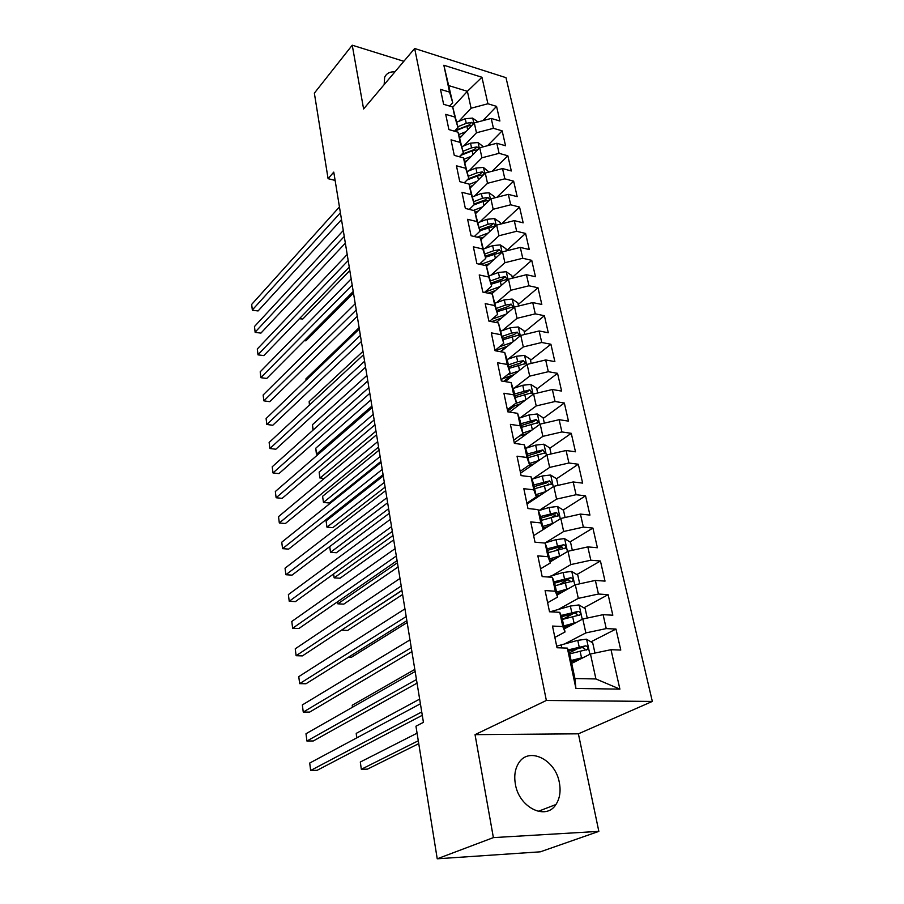<?xml version="1.0" encoding="UTF-8"?>
<svg xmlns="http://www.w3.org/2000/svg" width="904" height="904" viewBox="0 0 904 904"><rect width="100%" height="100%" fill="white"/><g stroke="black" fill="none" stroke-linecap="round" stroke-linejoin="round"><path stroke-width="1.36" d="M515.37 784.118C518.952 807.566 546.005 820.877 555.937 804.515C559.813 798.537 560.955 791.26 559.361 782.672C555.497 759.416 528.58 746.252 518.602 763.191C515.043 768.92 513.958 775.892 515.37 784.118M652.338 701.425L505.991 77.665L414.665 48.488L546.355 700.464L652.338 701.425L578.39 733.822L475.041 734.647L493.381 837.612L598.843 831.375L578.39 733.822M598.843 831.375L540.343 851.817L437.231 858.8L493.381 837.612M619.895 689.13L575.916 688.452L567.362 648.123L569.565 653.298L574.921 678.531L595.928 678.96L619.895 689.13L611.002 649.693L620.777 650.055L615.986 629.048L606.245 628.596L603.104 614.675L612.822 615.206L608.121 594.662L598.448 594.03L595.374 580.413L605.025 581.114L600.437 561.011L590.82 560.22L587.826 546.897L597.408 547.745L592.911 528.072L583.362 527.122L580.424 514.082L589.939 515.088L585.543 495.821L576.063 494.725L573.181 481.956L582.639 483.109L578.323 464.249L568.91 463.006L566.085 450.508L575.475 451.797L571.26 433.321L561.904 431.942L559.147 419.693L568.469 421.128L564.333 403.014L555.045 401.512L552.344 389.522L561.61 391.07L557.553 373.329L548.321 371.702L545.677 359.95L554.875 361.623L550.909 344.243L541.733 342.492L539.134 330.966L548.287 332.762L544.389 315.722L535.281 313.857L532.738 302.569L541.812 304.467L537.993 287.766L528.953 285.788L526.456 274.714L535.473 276.726L531.733 260.341L522.749 258.262L520.297 247.402L529.258 249.527L525.586 233.447L516.659 231.277L514.263 220.621L523.167 222.836L519.563 207.072L510.692 204.79L508.33 194.349L517.178 196.654L513.641 181.184L504.839 178.822L502.522 168.562L511.314 170.969L507.845 155.782L499.087 153.33L496.816 143.261L505.551 145.759L502.149 130.854L493.448 128.311L491.222 118.435L499.901 121.012L496.556 106.378L482.883 120.639M452.768 107.192L467.391 91.315L481.934 77.258L443.853 65.235L449.548 92.106L440.497 89.349L443.615 104.299L452.701 107L454.825 117.023L445.717 114.356L448.892 129.588L458.046 132.199L460.215 142.414L451.039 139.837L454.271 155.364L463.492 157.884L465.696 168.291L456.452 165.805L459.752 181.636L469.04 184.066L471.289 194.676L461.978 192.292L465.345 208.428L474.69 210.756L476.984 221.582L467.617 219.299L471.052 235.752L480.465 237.978L482.804 249.018L473.368 246.837L476.871 263.629L486.341 265.753L488.736 277.008L479.222 274.94L482.804 292.071L492.341 294.071L494.782 305.563L485.211 303.608L488.861 321.089L498.477 322.977L500.952 334.706L491.313 332.864L495.042 350.718L504.726 352.481L507.257 364.448L497.55 362.741L501.347 380.957L511.099 382.595L513.698 394.822L503.912 393.229L507.799 411.84L517.619 413.343L520.263 425.829L510.41 424.383L514.376 443.378L524.275 444.745L526.976 457.492L517.043 456.192L521.099 475.606L531.066 476.826L533.823 489.844L523.834 488.691L527.97 508.534L538.016 509.596L540.829 522.907L530.761 521.902L534.998 542.185L545.112 543.089L547.993 556.694L537.846 555.858L542.174 576.582L552.367 577.317L555.316 591.227L545.089 590.561L549.519 611.771L559.779 612.324L562.796 626.551L552.491 626.065L557.022 647.75L567.362 648.123M481.934 77.258L487.911 103.757L496.556 106.378M437.231 858.8L415.953 726.206L423.434 722.341L333.768 172.11L328.084 178.676L335.113 180.416M459.82 138.097L474.295 122.91L476.464 132.786L463.91 145.815M491.222 118.435L474.295 122.91M493.448 128.311L476.464 132.786M443.853 65.235L452.712 102.74L449.638 106.084M449.548 92.106L452.712 102.74M464.984 162.799L479.73 147.747L481.934 157.804L469.119 170.743M496.816 143.261L479.73 147.747M499.087 153.33L481.934 157.804M452.701 107L457.966 127.464L454.463 131.17M454.825 117.023L457.966 127.464M470.227 187.964L485.267 173.037L487.505 183.297L474.419 196.134M502.522 168.562L485.267 173.037M504.839 178.822L487.505 183.297M458.046 132.199L463.311 152.663L459.345 156.754M460.215 142.414L463.311 152.663M475.572 213.593L490.906 198.823L493.188 209.265L479.809 222.011M508.33 194.349L490.906 198.823M510.692 204.79L493.188 209.265M463.492 157.884L468.758 178.337L464.283 182.823M465.696 168.291L468.758 178.337M481.007 239.718L496.646 225.085L498.974 235.741L485.29 248.374M514.263 220.621L496.646 225.085M516.659 231.277L498.974 235.741M469.04 184.066L474.317 204.507L469.278 209.412M471.289 194.676L474.317 204.507M486.533 266.341L502.511 251.866L504.884 262.725L490.872 275.245M520.297 247.402L502.511 251.866M522.749 258.262L504.884 262.725M474.69 210.756L479.979 231.187L474.306 236.532M476.984 221.582L479.979 231.187M491.64 293.924L508.477 279.178L510.896 290.252L496.545 302.648M526.456 274.714L508.477 279.178M528.953 285.788L510.896 290.252M480.465 237.978L485.753 258.386L479.391 264.194M482.804 249.018L485.753 258.386M496.228 322.536L514.568 307.021L517.043 318.31L502.319 330.593M532.738 302.569L514.568 307.021M535.281 313.857L517.043 318.31M486.341 265.753L491.64 286.127L484.499 292.421M488.736 277.008L491.64 286.127M500.759 351.758L520.783 335.418L523.303 346.933L508.184 359.091M539.134 330.966L520.783 335.418M541.733 342.492L523.303 346.933M492.341 294.071L497.641 314.422L489.64 321.248M494.782 305.563L497.641 314.422M505.212 381.612L527.122 364.391L529.688 376.143L514.15 388.166M545.677 359.95L527.122 364.391M548.321 371.702L529.688 376.143M498.477 322.977L503.765 343.283L494.996 350.492M500.952 334.706L503.765 343.283M509.54 412.111L533.586 393.952L536.208 405.941L520.207 417.829M552.344 389.522L533.586 393.952M555.045 401.512L536.208 405.941M504.726 352.481L507.506 360.888L510.014 372.742L501.11 379.793M507.257 364.448L510.014 372.742M514.274 442.892L540.185 424.112L542.863 436.361L526.354 448.113M559.147 419.693L540.185 424.112M561.904 431.942L542.863 436.361M511.099 382.595L513.834 390.709L516.399 402.811L507.347 409.681M513.698 394.822L516.399 402.811M520.591 473.165L546.92 454.915L549.655 467.413L532.603 479.018M566.085 450.508L546.92 454.915M568.91 463.006L549.655 467.413M517.619 413.343L520.297 421.151L522.919 433.502L513.709 440.191M520.263 425.829L522.919 433.502M527.043 504.059L553.79 486.352L556.582 499.11L538.931 510.579M573.181 481.956L553.79 486.352M576.063 494.725L556.582 499.11M524.275 444.745L526.885 452.226L529.563 464.837L520.207 471.346M526.976 457.492L529.563 464.837M538.016 509.596L540.502 516.376L543.293 529.541L560.819 518.455L563.667 531.495L545.338 542.807M580.424 514.082L560.819 518.455M583.362 527.122L563.667 531.495M531.066 476.826L533.62 483.956L536.354 496.85L526.851 503.144M533.823 489.844L536.354 496.85M550.163 561.915L567.994 551.259L570.899 564.571L551.824 575.746M587.826 546.897L567.994 551.259M590.82 560.22L570.899 564.571M540.829 522.907L543.293 529.541L533.631 535.631M557.192 595.024L575.317 584.764L578.3 598.369L558.356 609.398M595.374 580.413L575.317 584.764M598.448 594.03L578.3 598.369M545.112 543.089L547.53 549.496L550.389 562.943L540.547 568.819M547.993 556.694L550.389 562.943M564.367 628.834L582.809 619.003L585.848 632.913L564.91 643.806M603.104 614.675L582.809 619.003M606.245 628.596L585.848 632.913M552.367 577.317L554.717 583.34L557.632 597.081L547.632 602.731M555.316 591.227L557.632 597.081M571.701 663.389L590.459 653.999L595.928 678.96M611.002 649.693L590.459 653.999M559.779 612.324L562.062 617.929L565.034 631.986L554.864 637.388M562.796 626.551L565.034 631.986M403.851 61.291L352.244 45.2L314.355 93.146L328.084 178.676M475.041 734.647L546.355 700.464M352.244 45.2L363.6 108.966L414.665 48.488M458.791 121.351L471.086 108.231L467.391 91.315L449.096 85.699M575.916 688.452L574.921 678.531M487.911 103.757L471.086 108.231M394.969 71.811C389.839 71.585 386.392 73.427 384.641 77.349L384.155 84.626M615.986 629.048L590.956 641.829M577.532 648.699L569.373 652.857M608.121 594.662L583.837 607.838M573.498 613.454L562.548 619.387M600.437 561.011L576.831 574.56M568.164 579.532L559.565 584.47M592.911 528.072L569.961 541.959M561.847 546.863L556.005 550.412M585.543 495.821L563.192 510.037M555.361 515.02L551.982 517.178M578.323 464.249L556.559 478.758L550.592 475.007L542.31 475.99L531.925 479.222M548.841 483.9L547.214 484.996M571.26 433.321L549.858 448.248M564.333 403.014L543.27 418.349M557.553 373.329L536.818 389.036M514.828 405.693L507.652 411.139M550.909 344.243L530.49 360.312M510.929 375.702L503.743 381.364M544.389 315.722L524.286 332.141M506.884 346.345L500.353 351.679M537.993 287.766L518.207 304.501M531.733 260.341L512.229 277.404M525.586 233.447L506.376 250.803M519.563 207.072L501.562 223.842M513.641 181.184L496.884 197.287M507.845 155.782L492.194 171.24M502.149 130.854L487.527 145.702M421.739 711.956L310.648 770.479L309.71 763.055L420.416 703.787M422.292 715.29L317.112 770.321L310.648 770.479L309.71 763.055M594.956 653.061L592.708 642.868L586.459 639.184L577.758 640.348L556.683 646.145M584.108 657.185L571.102 660.53M579.125 659.683L571.351 661.739M417.072 733.178L360.3 762.027L361.329 769.27L367.499 769.123L418.755 743.642M569.689 653.897L587.713 649.343C588.278 647.456 587.555 646.292 585.543 645.84L568.119 649.908M568.616 651.083L582.266 647.513L584.707 648.733M360.3 762.027L361.329 769.27L418.292 740.771M416.462 679.525L306.919 741.02L305.993 733.732L415.151 671.514M417.049 683.13L313.338 740.952L306.919 741.02L305.993 733.732M411.275 647.727L303.258 712.081L302.354 704.928L409.998 639.885M411.908 651.603L309.631 712.103L303.258 712.081L302.354 704.928M587.25 618.053L585.17 608.629L578.978 604.934L570.367 606.053L550.095 611.805M576.006 622.63L563.757 625.93M570.932 625.342L564.028 627.229M562.378 619.432L580.21 614.833C580.741 613.002 580.018 611.861 578.051 611.42L561.056 615.477M561.576 616.743L574.831 613.172L577.193 614.291M419.648 699.108L356.232 733.381L356.865 737.811M356.673 737.913L356.232 733.381M579.701 583.814L577.792 575.136L571.656 571.418L563.124 572.503L547.541 576.978M568.141 588.82L556.57 592.063M563.056 591.702L556.864 593.453M555.214 585.702L572.865 581.057C573.362 579.283 572.639 578.176 570.718 577.735L554.107 581.78M554.638 583.136L567.542 579.554L569.836 580.583M414.812 669.423L352.244 705.233L352.526 707.222M352.402 707.29L352.244 705.233M406.201 616.562L299.653 683.65L298.772 676.621L404.947 608.867M406.868 620.686L305.981 683.752L299.653 683.65L298.772 676.621M401.218 585.995L296.116 655.716L295.246 648.812L399.986 578.447M401.93 590.357L302.399 655.897L296.116 655.716L295.246 648.812M572.322 550.299L570.571 542.343L564.48 538.603L556.039 539.654L544.57 543.033M560.514 555.734L549.53 558.909M555.44 558.762L549.847 560.39M548.208 552.694L565.678 548.005C566.141 546.276 565.429 545.202 563.542 544.762L547.27 548.807M547.7 550.287L560.423 546.66L562.638 547.587M565.102 517.506L563.497 510.229L557.463 506.477L549.101 507.483L538.434 510.726M553.09 523.326L542.637 526.456M548.061 526.501L542.976 528.026M348.458 657.197L351.419 657.276L407.173 622.54M541.349 520.365L558.638 515.642L556.514 512.478L540.535 516.534M540.874 518.128L553.44 514.444L556.514 512.478M396.325 556.016L292.647 628.257L291.789 621.466L395.127 548.615M397.082 560.604L298.885 628.517L292.647 628.257L291.789 621.466M545.858 491.606L535.891 494.669M540.897 494.883L536.241 496.319M558.028 485.391L556.582 478.781M341.576 630.099L347.565 630.483L402.596 594.493M534.626 488.702L551.745 483.956L549.621 480.871L533.835 484.951M534.185 486.623L546.604 482.894L549.621 480.871M341.542 630.122L401.952 590.515M391.534 526.614L289.235 601.273L288.387 594.595L390.358 519.348M392.325 531.416L295.427 601.601L289.235 601.273L288.387 594.595M551.112 453.944L549.79 447.966L543.858 444.192L535.654 445.13L525.54 448.373M538.818 460.531L529.292 463.537M533.936 463.91L528.377 465.673M337.554 601.77L337.847 603.827L343.78 604.143L398.11 566.955M528.049 457.695L544.988 452.915L542.886 449.898L527.269 454.023M527.642 455.763L539.914 451.977L542.886 449.898M337.373 601.894L337.847 603.827L397.432 562.774M386.833 497.754L285.879 574.741L285.042 568.175L385.669 490.623M387.647 502.76L292.026 575.136L285.879 574.741L285.042 568.175M544.332 423.151L543.146 417.784L537.258 413.987L529.134 414.902L519.258 418.145M531.947 430.078L522.817 433.039M527.145 433.558L519.371 436.078M333.61 573.938L334.164 577.848L340.051 578.232L393.703 539.88M521.597 427.321L538.366 422.507L536.275 419.569L520.84 423.716M521.224 425.535L533.349 421.705L536.275 419.569M333.463 574.04L334.164 577.848L392.991 535.518M382.222 469.436L282.568 548.649L281.754 542.197L381.081 462.441M383.07 474.645L288.681 549.112L282.568 548.649L281.754 542.197M537.688 392.98L536.626 388.2L530.795 384.392L522.749 385.273L513.099 388.517M525.258 400.235L515.54 403.466M520.534 403.805L510.805 407.06M329.734 546.604L330.536 552.299L336.39 552.739L389.364 513.28M515.28 397.545L531.88 392.72L529.8 389.839L514.534 394.008M514.93 395.895L526.93 392.031L529.8 389.839M329.7 546.626L330.536 552.299L388.618 508.737M377.691 441.638L279.325 522.987L278.522 516.647L376.572 434.767M378.573 447.039L285.393 523.518L279.325 522.987L278.522 516.647M531.179 363.419L530.241 359.204L524.456 355.385L516.489 356.244L507.042 359.487M518.726 370.99L507.359 374.844M514.071 374.64L502.319 378.832M383.273 475.911L326.084 520.941L326.966 527.156L332.785 527.665L385.104 487.143M509.088 368.357L525.518 363.51L523.461 360.696L517.664 361.713L508.353 364.9M508.771 366.854L520.625 362.945L523.461 360.696M326.084 520.941L326.966 527.156L384.336 482.42M373.239 414.348L276.127 497.754L275.336 491.516L372.143 407.602M374.154 419.942L282.161 498.353L276.127 497.754L275.336 491.516M524.795 334.446L523.981 330.774L518.241 326.954L510.342 327.779L501.087 331.022M512.342 342.311L499.562 346.74M507.765 346.04L495.245 350.752M379.081 450.147L322.592 496.307L323.462 502.421L329.237 502.997L380.912 461.435M503.019 339.757L519.291 334.887L517.235 332.141L511.506 333.147L502.296 336.356M502.726 338.378L514.455 334.423L517.235 332.141M322.592 496.307L323.462 502.421L380.121 456.543M368.877 387.556L272.985 472.939L272.217 466.792L367.792 380.934M369.815 393.33L278.974 473.594L272.985 472.939L272.217 466.792M518.546 306.049L517.845 302.897L512.15 299.066L504.33 299.868L495.245 303.122M506.104 314.185L492.081 319.157M501.596 318.005L491.618 321.632M497.064 311.699L513.178 306.829L511.144 304.128L505.46 305.123L496.352 308.377M496.793 310.456L508.398 306.467L511.144 304.128M374.945 424.823L319.157 472.069L320.005 478.092L375.974 431.118M324.152 478.544L319.79 477.888L319.157 472.069M364.583 361.25L269.9 448.52L269.132 442.474L363.532 354.741M365.555 367.182L275.844 449.231L269.9 448.52L269.132 442.474M512.41 278.195L511.822 275.55L506.172 271.72L498.42 272.488L489.437 275.776M500.002 286.602L484.793 292.161M495.561 290.489L488.115 293.19M491.222 284.195L507.178 279.302L505.155 276.658L499.539 277.652L490.533 280.929M490.985 283.065L502.454 279.042L505.155 276.658M370.889 399.93L315.767 448.203L316.603 454.136L371.894 406.111M318.231 454.328L316.4 454.011L315.767 448.203M360.38 335.407L266.861 424.484L266.104 418.541L359.329 329.011M361.374 341.509L272.771 425.264L266.816 424.462L266.104 418.541M506.398 250.894L505.924 248.736L500.307 244.894L492.635 245.639L483.742 248.95M494.025 259.55L480.679 264.476M489.652 263.505L484.623 265.369M485.493 257.211L501.302 252.306L499.29 249.719L493.72 250.702L484.815 254.013M485.278 256.194L496.624 252.148L499.29 249.719M366.9 375.454L312.434 424.722L313.179 429.988M313.01 430.146L312.434 424.722M356.232 310.015L263.866 400.845L263.132 394.991L355.216 303.744M357.261 316.276L269.731 401.67L263.866 400.845L263.132 394.991M269.731 401.67L263.866 400.845M500.5 224.113L500.127 222.418L494.556 218.576L486.951 219.299L478.159 222.633M488.183 233.006L477.075 237.187M483.877 237.029L480.555 238.283M479.877 230.735L495.528 225.83L493.539 223.288L488.024 224.26L479.21 227.593M479.685 229.842L490.906 225.751L493.539 223.288M362.979 351.373L309.157 401.613L309.609 404.845M309.45 405.003L309.157 401.613M352.176 285.076L260.917 377.578L260.194 371.815L351.17 278.907M353.215 291.483L266.748 378.46L260.894 377.691L260.194 371.815M266.748 378.46L260.894 377.691M494.714 197.84L494.443 196.597L488.917 192.755L481.38 193.445L472.679 196.801M482.453 206.959L473.391 210.429M478.216 211.05L475.142 212.225M489.9 199.784L487.889 197.355L482.431 198.315L473.707 201.671M474.204 203.965L485.301 199.863L487.889 197.355M473.843 204.959L483.098 201.411L489.346 200.315M359.114 327.689L305.925 378.855L306.106 380.132M306.049 380.188L305.925 378.855M348.176 260.567L258.024 354.673L257.301 349L347.192 254.499M349.249 267.121L263.81 355.6L258.002 354.854L257.301 349M263.81 355.6L258.002 354.854M489.041 172.065L483.38 167.409L475.899 168.076L467.3 171.455M476.849 181.388L469.142 184.405M472.668 185.546L469.831 186.653M484.408 173.896L482.352 171.907L476.939 172.856L468.317 176.235M468.328 178.766L479.798 174.449L482.352 171.907M467.108 179.986L477.583 175.885L483.369 174.913M344.254 236.475L255.165 332.118L254.465 326.536L343.283 230.52M345.339 243.165L260.928 333.101L255.154 332.378L254.465 326.536M260.928 333.101L255.154 332.378M483.47 146.764L477.945 142.527L470.532 143.171L462.023 146.572M471.346 156.302L463.91 159.251M467.221 160.517L464.599 161.545M304.433 340.548L305.914 340.808L353.475 293.065M478.905 148.584L476.905 146.923L471.549 147.86L463.017 151.273M461.605 154.415L474.397 149.499L476.905 146.923M460.611 155.443L472.182 150.844L477.561 149.894M305.914 340.808L304.332 340.65M340.39 212.802L252.363 309.925L251.662 304.422L339.441 206.937M341.509 219.627L258.081 310.953L252.363 310.241L251.662 304.422M258.081 310.953L252.363 310.241M477.99 121.938L472.6 118.096L465.255 118.718L456.836 122.142M465.955 131.668L458.757 134.572M461.899 135.928L459.469 136.911M299.665 318.468L302.783 319.033L349.803 270.545M473.47 123.791L471.572 122.39L466.249 123.328L457.808 126.752M455.119 130.481L469.086 125.001L471.572 122.39M454.61 131.216L466.882 126.255L472.024 125.306M302.783 319.033L299.405 318.739M589.894 654.281L586.617 639.275M561.802 647.919L561.147 644.823M579.181 646.948L577.758 640.348M581.521 657.773L580.086 651.129M582.266 647.513L585.543 645.84M582.255 619.296L579.125 605.025M554.254 612.019L553.96 610.618M571.757 612.516L570.367 606.053M574.04 623.105L572.639 616.607M574.831 613.172L578.051 611.42M574.774 585.069L571.803 571.509M564.491 578.82L563.124 572.503M566.729 589.182L565.35 582.82M567.542 579.554L570.718 577.735M567.452 551.576L564.638 538.694M557.372 545.835L556.039 539.654M559.565 555.983L558.22 549.756M560.423 546.66L563.542 544.762M560.288 518.794L557.61 506.568M550.412 513.54L549.101 507.483M552.559 523.484L551.237 517.382M553.271 486.702L550.739 475.108M543.598 481.922L542.31 475.99M545.688 491.652L544.4 485.685M546.4 455.266L544.005 444.282M536.908 450.949L535.654 445.13M538.953 460.43L537.711 454.633M539.677 424.484L537.405 414.088M530.365 420.597L529.134 414.902M532.354 429.796L531.145 424.213M533.089 394.325L530.942 384.494M523.958 390.867L522.749 385.273M525.879 399.771L524.716 394.404M526.625 364.775L524.602 355.487M517.664 361.713L516.489 356.244M519.529 370.357L518.41 365.182M520.297 335.813L518.387 327.045M511.506 333.147L510.342 327.779M513.314 341.52L512.24 336.537M514.093 307.416L512.285 299.167M505.46 305.123L504.33 299.868M507.212 313.247L506.183 308.456M508.014 279.585L506.319 271.822M486.861 291.359L486.68 290.5M499.539 277.652L498.42 272.488M501.234 285.517L500.24 280.918M502.048 252.284L500.454 244.995M481.177 264.296L480.871 262.838M493.72 250.702L492.635 245.639M495.369 258.329L494.42 253.911M496.194 225.514L494.703 218.678M475.391 236.78L475.165 235.718M488.024 224.26L486.951 219.299M489.618 231.661L488.702 227.412M490.454 199.253L489.053 192.846M482.431 198.315L481.38 193.445M483.979 205.49L483.098 201.411M484.826 173.478L483.516 167.5M476.939 172.856L475.899 168.076M478.431 179.817L477.583 175.885M479.301 148.188L478.08 142.617M471.549 147.86L470.532 143.171M472.995 154.618L472.182 150.844M473.865 123.362L472.736 118.187M466.249 123.328L465.255 118.718M467.662 129.871L466.882 126.255M538.162 811.363L555.937 804.515M586.357 650.032L587.713 649.343M578.955 615.511L580.21 614.833M571.69 581.735L572.865 581.057M564.582 548.671L565.678 548.005M557.61 516.297L558.638 515.642M550.785 484.589L551.745 483.956M544.095 453.537L544.988 452.915M537.541 423.106L538.366 422.507M531.111 393.296L531.88 392.72M524.806 364.075L525.518 363.51M518.625 335.429L519.291 334.887M512.557 307.349L513.178 306.829M506.613 279.811L507.178 279.302"/></g></svg>
